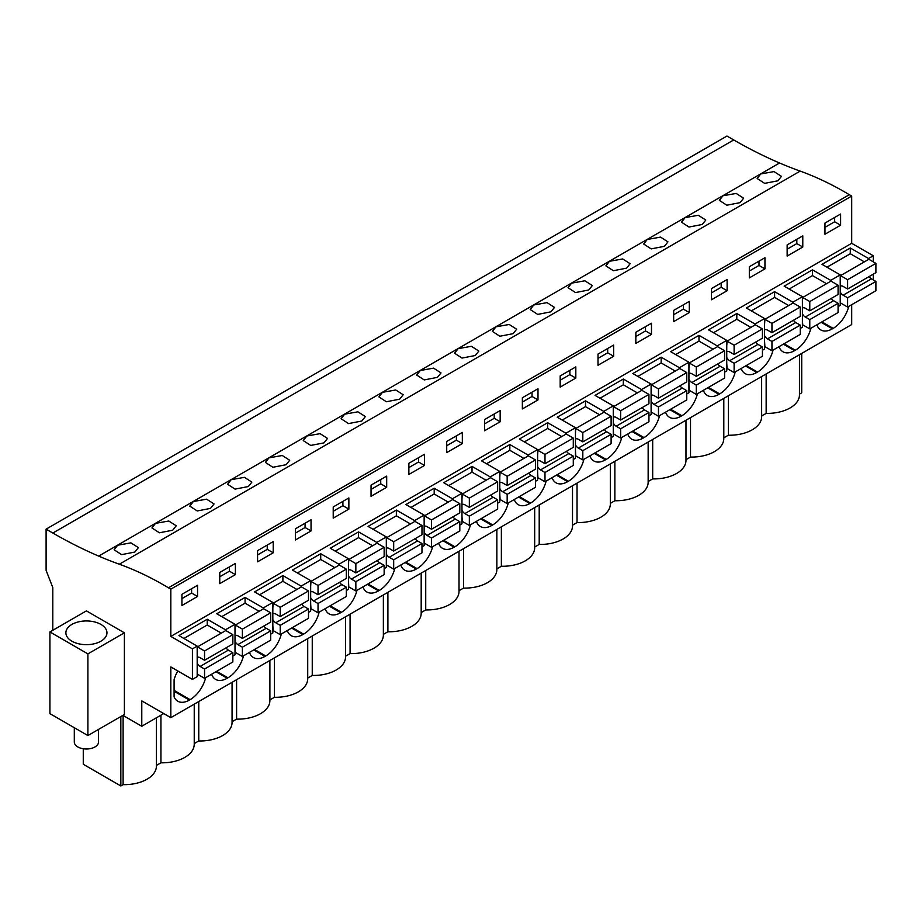 <?xml version="1.0" encoding="UTF-8"?>
<svg xmlns="http://www.w3.org/2000/svg" width="922" height="922" viewBox="0 0 922 922"><rect width="100%" height="100%" fill="white"/><g stroke="black" fill="none" stroke-linecap="round" stroke-linejoin="round"><path stroke-width="1.38" d="M733.739 139.948L52.854 533.043A505.463 291.836 60 0 0 98.677 556.093A505.487 291.848 60 0 0 119.307 564.218L800.181 171.112A505.487 291.848 60 0 1 779.563 162.998A505.463 291.836 60 0 1 733.739 139.948L726.974 136.041L46.1 529.147L46.1 570.338L52.796 587.614L52.796 630.291M800.181 171.112A340.068 196.34 60 0 1 849.323 194.692L851.698 196.063L170.824 589.17L168.449 587.787L849.323 194.692M873.295 261.871L873.295 255.774L851.698 243.304L851.698 196.063M873.295 279.942L873.295 274.157M873.295 255.774L868.536 258.517L850.291 247.995L821.998 264.326L840.23 274.86L835.47 277.614L830.699 280.357L812.466 269.823L784.161 286.166L802.405 296.7L797.645 299.454L792.874 302.197L774.63 291.663L746.336 308.006L764.58 318.539L755.049 324.037L736.805 313.503L708.511 329.846L726.755 340.379L717.224 345.877L698.98 335.343L670.686 351.685L688.93 362.219L679.399 367.717L661.155 357.183L632.861 373.525L651.105 384.059L641.574 389.557L623.33 379.023L595.036 395.365L613.28 405.887L603.749 411.396L585.505 400.863L557.211 417.193L575.455 427.727L565.924 433.236L547.68 422.702L519.374 439.033L537.618 449.567L528.087 455.076L509.843 444.542L481.549 460.873L499.793 471.407L490.262 476.916L472.018 466.382L443.724 482.713L461.968 493.247L457.208 496.001L452.437 498.756L434.193 488.222L405.899 504.553L424.143 515.087L414.612 520.596L396.368 510.062L368.074 526.393L386.318 536.927L376.787 542.424L358.543 531.902L330.249 548.233L348.493 558.767L338.962 564.264L320.718 553.73L292.424 570.073L310.668 580.606L301.137 586.104L282.893 575.57L254.599 591.912L272.831 602.446L263.3 607.944L245.068 597.41L216.762 613.752L235.006 624.286L225.475 629.784L207.231 619.25L178.937 635.592L197.181 646.126L197.181 676.644L192.421 679.399L170.824 666.929L170.824 717.662L851.698 324.556L851.698 304.686M801.714 353.414L801.714 392.853L799.466 394.155M52.854 533.043L46.1 529.147M777.903 180.804L781.453 176.356L774.007 171.596L760.731 173.947L757.181 178.522L764.638 183.363L777.903 180.804M550.941 311.832L554.491 307.395L547.046 302.635L533.769 304.986L530.219 309.55L537.687 314.402L550.941 311.832M513.116 333.672L516.666 329.223L509.221 324.475L495.944 326.826L492.394 331.39L499.851 336.242L513.116 333.672M475.279 355.512L478.841 351.063L471.396 346.303L458.119 348.666L454.569 353.23L462.026 358.082L475.279 355.512M702.241 224.484L705.791 220.035L698.346 215.275L685.081 217.627L681.519 222.202L688.988 227.043L702.241 224.484M740.066 202.644L726.813 205.203L719.344 200.362L722.906 195.787L736.182 193.436L743.628 198.195L740.066 202.644M626.591 268.152L630.141 263.715L622.696 258.955L609.419 261.306L605.869 265.87L613.337 270.722L626.591 268.152M664.416 246.324L667.966 241.875L660.521 237.115L647.256 239.466L643.694 244.03L651.163 248.882L664.416 246.324M588.766 289.992L575.512 292.562L568.044 287.71L571.594 283.146L584.871 280.795L592.316 285.555L588.766 289.992M323.979 442.871L327.529 438.423L320.084 433.663L306.807 436.014L303.257 440.589L310.726 445.43L323.979 442.871M248.329 486.551L251.879 482.102L244.434 477.342L231.157 479.694L227.607 484.269L235.064 489.109L248.329 486.551M210.504 508.391L214.054 503.942L206.609 499.182L193.332 501.533L189.782 506.109L197.239 510.949L210.504 508.391M172.668 530.231L176.229 525.782L168.784 521.022L155.507 523.373L151.946 527.937L159.414 532.789L172.668 530.231M399.629 399.191L403.179 394.743L395.734 389.983L382.469 392.334L378.907 396.909L386.376 401.75L399.629 399.191M437.454 377.352L424.201 379.922L416.732 375.07L420.294 370.506L433.559 368.143L441.016 372.903L437.454 377.352M286.154 464.711L272.9 467.27L265.432 462.429L268.982 457.854L282.259 455.503L289.704 460.262L286.154 464.711M361.804 421.031L348.551 423.59L341.082 418.749L344.632 414.174L357.909 411.823L365.354 416.583L361.804 421.031M134.843 552.059L121.589 554.629L114.121 549.777L117.682 545.213L130.947 542.862L138.392 547.622L134.843 552.059M119.307 564.218A340.068 196.34 60 0 1 168.449 587.787M851.698 243.304L170.824 636.411L170.824 589.17M824.971 223.055L824.971 234.234L840.61 225.21L840.61 214.031L824.971 223.055M598.009 354.094L613.649 345.058L613.649 356.238L598.009 365.262L598.009 354.094M651.474 334.398L635.834 343.422L635.834 332.254L651.474 323.219L651.474 334.398L645.515 330.963L645.515 326.665M522.359 397.762L537.999 388.738L537.999 399.918L522.359 408.942L522.359 397.762M575.824 378.078L560.184 387.102L560.184 375.922L575.824 366.898L575.824 378.078L569.865 374.643L569.865 370.344M749.321 266.735L764.949 257.711L764.949 268.878L749.321 277.914L749.321 266.735M787.146 244.895L802.785 235.871L802.785 247.038L787.146 256.074L787.146 244.895M689.299 312.558L673.659 321.594L673.659 310.414L689.299 301.379L689.299 312.558L683.34 309.124L683.34 304.825M711.496 288.574L727.124 279.539L727.124 290.718L711.496 299.754L711.496 288.574M311.037 530.945L295.397 539.981L295.397 528.802L311.037 519.778L311.037 530.945L305.078 527.511L305.078 523.212M333.222 506.962L348.862 497.938L348.862 509.117L333.222 518.141L333.222 506.962M235.387 574.625L219.747 583.661L219.747 572.481L235.387 563.446L235.387 574.625L229.428 571.191L229.428 566.892M257.572 550.641L273.212 541.617L273.212 552.785L257.572 561.821L257.572 550.641M462.337 443.597L446.709 452.621L446.709 441.442L462.337 432.418L462.337 443.597L456.39 440.151L456.39 435.852M500.173 421.757L484.534 430.781L484.534 419.602L500.173 410.578L500.173 421.757L494.215 418.311L494.215 414.013M371.047 485.122L386.687 476.098L386.687 487.277L371.047 496.301L371.047 485.122M408.872 463.282L424.512 454.258L424.512 465.437L408.872 474.461L408.872 463.282M197.55 596.465L197.55 585.286L181.922 594.321L181.922 605.5L197.55 596.465L191.603 593.03L191.603 588.732M197.181 646.126L192.421 648.869L170.824 636.411M868.536 258.517L868.536 259.462M840.23 274.86L840.23 305.378L838.075 306.634M802.405 296.7L802.405 327.218L800.25 328.474M764.58 318.539L764.58 349.058L762.425 350.302M726.755 340.379L726.755 370.898L724.588 372.142M688.93 362.219L688.93 392.737L686.763 393.982M651.105 384.059L651.105 414.577L648.938 415.822M613.28 405.887L613.28 436.417L611.113 437.662M575.455 427.727L575.455 458.257L573.288 459.502M537.618 449.567L537.618 480.097L535.463 481.342M499.793 471.407L499.793 501.937L497.638 503.182M461.968 493.247L461.968 523.777L459.813 525.021M424.143 515.087L424.143 545.617L421.976 546.861M386.318 536.927L386.318 567.445L384.151 568.701M348.493 558.767L348.493 589.285L346.326 590.541M310.668 580.606L310.668 611.125L308.501 612.381M272.831 602.446L272.831 632.965L270.676 634.221M235.006 624.286L235.006 654.804L232.851 656.049M848.424 306.588L848.424 307.522A23.165 13.381 120 0 1 833.165 328.382L832.416 328.808A23.165 13.381 120 0 1 820.834 329.961A23.165 13.381 120 0 1 816.857 324.809M589.896 455.837A23.165 13.381 120 0 0 593.872 460.988A23.165 13.381 120 0 0 605.454 459.848L606.203 459.421A23.165 13.381 120 0 0 621.762 437.443M627.732 433.997A23.165 13.381 120 0 0 631.697 439.16A23.165 13.381 120 0 0 643.279 438.008L644.029 437.581A23.165 13.381 120 0 0 659.587 415.615M514.245 499.517A23.165 13.381 120 0 0 518.222 504.668A23.165 13.381 120 0 0 529.804 503.527L530.553 503.089A23.165 13.381 120 0 0 546.101 481.123M552.071 477.677A23.165 13.381 120 0 0 556.047 482.828A23.165 13.381 120 0 0 567.629 481.687L568.378 481.261A23.165 13.381 120 0 0 583.926 459.283M741.207 368.489A23.165 13.381 120 0 0 745.183 373.641A23.165 13.381 120 0 0 756.766 372.488L757.504 372.062A23.165 13.381 120 0 0 773.062 350.095M779.032 346.649A23.165 13.381 120 0 0 783.009 351.801A23.165 13.381 120 0 0 794.591 350.648L795.34 350.222A23.165 13.381 120 0 0 810.887 328.255M665.557 412.157A23.165 13.381 120 0 0 669.522 417.32A23.165 13.381 120 0 0 681.116 416.168L681.854 415.741A23.165 13.381 120 0 0 697.412 393.775M703.382 390.329A23.165 13.381 120 0 0 707.358 395.48A23.165 13.381 120 0 0 718.941 394.328L719.679 393.901A23.165 13.381 120 0 0 735.237 371.935M287.284 630.556A23.165 13.381 120 0 0 291.26 635.707A23.165 13.381 120 0 0 302.842 634.555L303.592 634.129A23.165 13.381 120 0 0 319.15 612.162M325.12 608.716A23.165 13.381 120 0 0 329.085 613.868A23.165 13.381 120 0 0 340.667 612.715L341.417 612.289A23.165 13.381 120 0 0 356.975 590.322M211.634 674.236A23.165 13.381 120 0 0 215.61 679.387A23.165 13.381 120 0 0 227.192 678.235L227.941 677.808A23.165 13.381 120 0 0 243.489 655.842M249.459 652.396A23.165 13.381 120 0 0 253.435 657.547A23.165 13.381 120 0 0 265.017 656.395L265.767 655.968A23.165 13.381 120 0 0 281.314 634.002M438.595 543.196A23.165 13.381 120 0 0 442.572 548.348A23.165 13.381 120 0 0 454.154 547.207L454.892 546.769A23.165 13.381 120 0 0 470.451 524.802M476.42 521.356A23.165 13.381 120 0 0 480.397 526.508A23.165 13.381 120 0 0 491.979 525.367L492.717 524.929A23.165 13.381 120 0 0 508.276 502.963M362.945 586.876A23.165 13.381 120 0 0 366.91 592.028A23.165 13.381 120 0 0 378.493 590.875L379.242 590.449A23.165 13.381 120 0 0 394.8 568.482M400.77 565.036A23.165 13.381 120 0 0 404.746 570.188A23.165 13.381 120 0 0 416.329 569.035L417.067 568.609A23.165 13.381 120 0 0 432.625 546.642M177.819 670.962A23.165 13.381 120 0 0 174.097 679.664L174.097 696.836A23.165 13.381 120 0 0 177.785 701.227A23.165 13.381 120 0 0 189.367 700.075L190.105 699.648A23.165 13.381 120 0 0 205.664 677.682M170.824 717.662L141.781 700.893L141.781 726.259L163.747 713.57M122.903 715.357L141.781 726.259M761.641 415.995L766.159 413.379A32.097 18.532 0 0 0 799.466 394.858L799.466 354.716M728.334 395.78L728.334 435.219A32.097 18.532 0 0 0 761.641 416.698L761.641 376.556M728.334 435.219L723.805 437.835M690.509 417.62L690.509 457.058A32.097 18.532 0 0 0 723.805 438.538L723.805 398.396M690.509 457.058L685.98 459.675M652.684 439.46L652.684 478.898A32.097 18.532 0 0 0 685.98 460.378L685.98 420.236M652.684 478.898L648.154 481.515M614.859 461.3L614.859 500.738A32.097 18.532 0 0 0 648.154 482.218L648.154 442.076M614.859 500.738L610.329 503.354M577.034 483.14L577.034 522.578A32.097 18.532 0 0 0 610.329 504.057L610.329 463.916M577.034 522.578L572.504 525.194M539.209 504.979L539.209 544.418A32.097 18.532 0 0 0 572.504 525.897L572.504 485.756M539.209 544.418L534.679 547.034M501.372 526.819L501.372 566.258A32.097 18.532 0 0 0 534.679 547.737L534.679 507.596M501.372 566.258L496.854 568.862M463.547 548.659L463.547 588.098A32.097 18.532 0 0 0 496.854 569.577L496.854 529.424M463.547 588.098L459.018 590.702M425.722 570.488L425.722 609.926A32.097 18.532 0 0 0 459.018 591.417L459.018 551.264M425.722 609.926L421.193 612.542M387.897 592.327L387.897 631.766A32.097 18.532 0 0 0 421.193 613.257L421.193 573.104M387.897 631.766L383.368 634.382M350.072 614.167L350.072 653.606A32.097 18.532 0 0 0 383.368 635.097L383.368 594.944M350.072 653.606L345.543 656.222M312.247 636.007L312.247 675.446A32.097 18.532 0 0 0 345.543 656.937L345.543 616.783M312.247 675.446L307.718 678.062M274.422 657.847L274.422 697.286A32.097 18.532 0 0 0 307.718 678.765L307.718 638.623M274.422 697.286L269.892 699.902M236.597 679.687L236.597 719.125A32.097 18.532 0 0 0 269.892 700.605L269.892 660.463M236.597 719.125L232.067 721.742M198.76 701.527L198.76 740.965A32.097 18.532 0 0 0 232.067 722.445L232.067 682.303M198.76 740.965L194.231 743.581M156.406 765.421L160.935 762.805A32.097 18.532 0 0 0 194.231 744.284L194.231 704.143M120.84 716.544L120.84 785.959L123.11 784.645A32.097 18.532 0 0 0 156.406 766.124L156.406 717.812M120.84 785.959L83.268 764.269L83.268 748.756M840.61 225.21L834.652 221.764L834.652 217.465M834.652 221.764L824.971 227.354M830.699 280.357L830.699 281.302M850.291 247.995L850.291 253.746L826.976 267.207M847.618 307.049L848.424 307.522M766.159 413.379L766.159 373.94M192.421 679.399L192.421 648.869M86.414 610.883L124.389 632.815L124.389 714.492L87.901 735.56L49.926 713.64L49.926 631.95L86.414 610.883M123.11 784.645L123.11 715.472M124.389 632.815L87.901 653.882L49.926 631.95M71.893 641.193A20.538 11.859 0 0 0 94.275 643.763A20.538 11.859 0 0 0 106.952 632.815A20.538 11.859 0 0 0 100.936 624.424A20.538 11.859 0 0 0 78.554 621.854A20.538 11.859 0 0 0 65.877 632.815A20.538 11.859 0 0 0 71.893 641.193M87.901 653.882L87.901 735.56M160.935 762.805L160.935 715.195M225.475 629.784L225.475 630.729M207.231 619.25L207.231 625.012L183.927 638.473M191.603 593.03L181.922 598.62M812.466 269.823L812.466 275.586L789.151 289.047M792.874 302.197L792.874 303.142M802.785 247.038L796.827 243.604L796.827 239.305M796.827 243.604L787.146 249.194M774.63 291.663L774.63 297.426L751.326 310.887M755.049 324.037L755.049 324.982M764.949 268.878L759.002 265.444L759.002 261.145M759.002 265.444L749.321 271.033M736.805 313.503L736.805 319.266L713.501 332.727M717.224 345.877L717.224 346.822M727.124 290.718L721.165 287.284L721.165 282.985M721.165 287.284L711.496 292.873M698.98 335.343L698.98 341.105L675.676 354.567M679.399 367.717L679.399 368.662M683.34 309.124L673.659 314.713M661.155 357.183L661.155 362.945L637.851 376.407M641.574 389.557L641.574 390.502M645.515 330.963L635.834 336.553M623.33 379.023L623.33 384.785L600.026 398.235M603.749 411.396L603.749 412.341M613.649 356.238L607.69 352.803L607.69 348.504M607.69 352.803L598.009 358.393M585.505 400.863L585.505 406.625L562.19 420.075M565.924 433.236L565.924 434.181M569.865 374.643L560.184 380.221M547.68 422.702L547.68 428.465L524.364 441.915M528.087 455.076L528.087 456.021M537.999 399.918L532.04 396.472L532.04 392.173M532.04 396.472L522.359 402.061M509.843 444.542L509.843 450.305L486.539 463.754M490.262 476.916L490.262 477.85M494.215 418.311L484.534 423.901M472.018 466.382L472.018 472.145L448.714 485.594M452.437 498.756L452.437 499.689M456.39 440.151L446.709 445.741M434.193 488.222L434.193 493.985L410.889 507.434M414.612 520.596L414.612 521.529M424.512 465.437L418.553 461.991L418.553 457.692M418.553 461.991L408.872 467.581M396.368 510.062L396.368 515.813L373.064 529.274M376.787 542.424L376.787 543.369M386.687 487.277L380.728 483.831L380.728 479.532M380.728 483.831L371.047 489.421M358.543 531.902L358.543 537.653L335.239 551.114M338.962 564.264L338.962 565.209M348.862 509.117L342.903 505.671L342.903 501.372M342.903 505.671L333.222 511.261M320.718 553.73L320.718 559.493L297.414 572.954M301.137 586.104L301.137 587.049M305.078 527.511L295.397 533.1M282.893 575.57L282.893 581.333L259.578 594.794M263.3 607.944L263.3 608.889M273.212 552.785L267.253 549.351L267.253 545.052M267.253 549.351L257.572 554.94M245.068 597.41L245.068 603.172L221.753 616.634M229.428 571.191L219.747 576.78M864.363 261.871L850.291 253.746M840.23 286.293A5.382 3.1 -120 0 1 840.449 286.154A5.382 3.1 -120 0 1 843.134 286.419L847.606 289.001L875.9 272.658L875.9 263.381L868.824 259.289L840.53 275.632L840.23 280.622M869.1 276.588A5.382 3.1 -120 0 0 871.428 278.859L843.134 295.201L847.606 297.771L847.606 307.061L840.53 302.969L840.23 297.645M847.606 307.061L875.9 290.718L875.9 281.44L871.428 278.859M840.23 291.974A5.382 3.1 -120 0 0 843.134 295.201M847.606 289.001L847.606 279.712L840.53 275.632M875.9 263.381L847.606 279.712M875.9 281.44L847.606 297.771M826.527 283.711L812.466 275.586M802.405 308.132A5.382 3.1 -120 0 1 802.624 307.994A5.382 3.1 -120 0 1 805.309 308.259L809.781 310.829L838.075 294.498L838.075 285.221L830.999 281.129L802.705 297.472L802.405 302.462M831.275 298.428A5.382 3.1 -120 0 0 833.603 300.699L805.309 317.041L809.781 319.611L809.781 328.9L802.705 324.809L802.405 319.485M809.781 328.9L838.075 312.558L838.075 303.28L833.603 300.699M802.405 313.803A5.382 3.1 -120 0 0 805.309 317.041M809.781 310.829L809.781 301.552L802.705 297.472M838.075 285.221L809.781 301.552M838.075 303.28L809.781 319.611M788.702 305.551L774.63 297.426M764.58 329.972A5.382 3.1 -120 0 1 764.799 329.822A5.382 3.1 -120 0 1 767.484 330.099L771.956 332.669L800.25 316.338L800.25 307.061L793.174 302.969L764.88 319.312L764.58 324.302M793.439 320.268A5.382 3.1 -120 0 0 795.778 322.539L767.484 338.87L771.956 341.451L771.956 350.74L764.88 346.649L764.58 341.324M771.956 350.74L800.25 334.398L800.25 325.12L795.778 322.539M764.58 335.643A5.382 3.1 -120 0 0 767.484 338.87M771.956 332.669L771.956 323.392L764.88 319.312M800.25 307.061L771.956 323.392M800.25 325.12L771.956 341.451M750.877 327.391L736.805 319.266M726.755 351.812A5.382 3.1 -120 0 1 726.974 351.662A5.382 3.1 -120 0 1 729.659 351.927L734.119 354.509L762.425 338.178L762.425 328.9L755.349 324.809L727.055 341.152L726.755 346.142M755.614 342.108A5.382 3.1 -120 0 0 757.953 344.379L729.659 360.709L734.119 363.291L734.119 372.569L727.055 368.489L726.755 363.164M734.119 372.569L762.425 356.238L762.425 346.96L757.953 344.379M726.755 357.482A5.382 3.1 -120 0 0 729.659 360.709M734.119 354.509L734.119 345.231L727.055 341.152M762.425 328.9L734.119 345.231M762.425 346.96L734.119 363.291M713.052 349.231L698.98 341.105M688.93 373.652A5.382 3.1 -120 0 1 689.137 373.502A5.382 3.1 -120 0 1 691.834 373.767L696.294 376.349L724.588 360.018L724.588 350.74L717.523 346.649L689.23 362.991L688.93 367.97M717.789 363.948A5.382 3.1 -120 0 0 720.128 366.218L691.834 382.549L696.294 385.131L696.294 394.409L689.23 390.329L688.93 385.004M696.294 394.409L724.588 378.078L724.588 368.8L720.128 366.218M688.93 379.322A5.382 3.1 -120 0 0 691.834 382.549M696.294 376.349L696.294 367.071L689.23 362.991M724.588 350.74L696.294 367.071M724.588 368.8L696.294 385.131M675.227 371.07L661.155 362.945M651.105 395.492A5.382 3.1 -120 0 1 651.312 395.342A5.382 3.1 -120 0 1 654.009 395.607L658.469 398.189L686.763 381.858L686.763 372.569L679.698 368.489L651.393 384.831L651.105 389.81M679.963 385.776A5.382 3.1 -120 0 0 682.303 388.058L654.009 404.389L658.469 406.971L658.469 416.248L651.393 412.169L651.105 406.844M658.469 416.248L686.763 399.918L686.763 390.64L682.303 388.058M651.105 401.162A5.382 3.1 -120 0 0 654.009 404.389M658.469 398.189L658.469 388.911L651.393 384.831M686.763 372.569L658.469 388.911M686.763 390.64L658.469 406.971M637.402 392.91L623.33 384.785M613.28 417.332A5.382 3.1 -120 0 1 613.487 417.182A5.382 3.1 -120 0 1 616.173 417.447L620.644 420.029L648.938 403.698L648.938 394.409L641.862 390.329L613.568 406.66L613.28 411.65M642.138 407.616A5.382 3.1 -120 0 0 644.478 409.898L616.173 426.229L620.644 428.811L620.644 438.088L613.568 434.008L613.28 428.672M620.644 438.088L648.938 421.757L648.938 412.48L644.478 409.898M613.28 423.002A5.382 3.1 -120 0 0 616.173 426.229M620.644 420.029L620.644 410.751L613.568 406.66M648.938 394.409L620.644 410.751M648.938 412.48L620.644 428.811M599.577 414.75L585.505 406.625M575.455 439.172A5.382 3.1 -120 0 1 575.662 439.022A5.382 3.1 -120 0 1 578.348 439.287L582.819 441.868L611.113 425.538L611.113 416.248L604.037 412.169L575.743 428.5L575.455 433.49M604.313 429.456A5.382 3.1 -120 0 0 606.641 431.738L578.348 448.069L582.819 450.651L582.819 459.928L575.743 455.848L575.455 450.512M582.819 459.928L611.113 443.597L611.113 434.308L606.641 431.738M575.455 444.842A5.382 3.1 -120 0 0 578.348 448.069M582.819 441.868L582.819 432.591L575.743 428.5M611.113 416.248L582.819 432.591M611.113 434.308L582.819 450.651M561.74 436.59L547.68 428.465M537.618 461A5.382 3.1 -120 0 1 537.837 460.862A5.382 3.1 -120 0 1 540.523 461.127L544.994 463.708L573.288 447.366L573.288 438.088L566.212 434.008L537.918 450.339L537.618 455.33M566.488 451.296A5.382 3.1 -120 0 0 568.816 453.578L540.523 469.909L544.994 472.49L544.994 481.768L537.918 477.688L537.618 472.352M544.994 481.768L573.288 465.437L573.288 456.148L568.816 453.578M537.618 466.682A5.382 3.1 -120 0 0 540.523 469.909M544.994 463.708L544.994 454.431L537.918 450.339M573.288 438.088L544.994 454.431M573.288 456.148L544.994 472.49M523.915 458.43L509.843 450.305M499.793 482.84A5.382 3.1 -120 0 1 500.012 482.702A5.382 3.1 -120 0 1 502.697 482.967L507.169 485.548L535.463 469.206L535.463 459.928L528.387 455.848L500.093 472.179L499.793 477.17M528.652 473.136A5.382 3.1 -120 0 0 530.991 475.406L502.697 491.749L507.169 494.33L507.169 503.608L500.093 499.528L499.793 494.192M507.169 503.608L535.463 487.277L535.463 477.988L530.991 475.406M499.793 488.522A5.382 3.1 -120 0 0 502.697 491.749M507.169 485.548L507.169 476.271L500.093 472.179M535.463 459.928L507.169 476.271M535.463 477.988L507.169 494.33M486.09 480.258L472.018 472.145M461.968 504.68A5.382 3.1 -120 0 1 462.187 504.541A5.382 3.1 -120 0 1 464.872 504.807L469.344 507.388L497.638 491.046L497.638 481.768L490.562 477.688L462.268 494.019L461.968 499.009M490.827 494.976A5.382 3.1 -120 0 0 493.166 497.246L464.872 513.589L469.344 516.17L469.344 525.448L462.268 521.368L461.968 516.032M469.344 525.448L497.638 509.105L497.638 499.828L493.166 497.246M461.968 510.362A5.382 3.1 -120 0 0 464.872 513.589M469.344 507.388L469.344 498.111L462.268 494.019M497.638 481.768L469.344 498.111M497.638 499.828L469.344 516.17M448.265 502.098L434.193 493.985M424.143 526.52A5.382 3.1 -120 0 1 424.351 526.381A5.382 3.1 -120 0 1 427.047 526.646L431.508 529.228L459.813 512.886L459.813 503.608L452.737 499.528L424.443 515.859L424.143 520.849M453.002 516.816A5.382 3.1 -120 0 0 455.341 519.086L427.047 535.428L431.508 538.01L431.508 547.288L424.443 543.196L424.143 537.872M431.508 547.288L459.813 530.945L459.813 521.668L455.341 519.086M424.143 532.201A5.382 3.1 -120 0 0 427.047 535.428M431.508 529.228L431.508 519.939L424.443 515.859M459.813 503.608L431.508 519.939M459.813 521.668L431.508 538.01M410.44 523.938L396.368 515.813M386.318 548.36A5.382 3.1 -120 0 1 386.525 548.221A5.382 3.1 -120 0 1 389.222 548.486L393.682 551.068L421.976 534.725L421.976 525.448L414.912 521.368L386.606 537.699L386.318 542.689M415.177 538.655A5.382 3.1 -120 0 0 417.516 540.926L389.222 557.268L393.682 559.85L393.682 569.128L386.606 565.036L386.318 559.712M393.682 569.128L421.976 552.785L421.976 543.507L417.516 540.926M386.318 554.041A5.382 3.1 -120 0 0 389.222 557.268M393.682 551.068L393.682 541.779L386.606 537.699M421.976 525.448L393.682 541.779M421.976 543.507L393.682 559.85M372.615 545.778L358.543 537.653M348.493 570.199A5.382 3.1 -120 0 1 348.7 570.061A5.382 3.1 -120 0 1 351.386 570.326L355.857 572.908L384.151 556.565L384.151 547.288L377.075 543.196L348.781 559.539L348.493 564.529M377.352 560.495A5.382 3.1 -120 0 0 379.691 562.766L351.386 579.108L355.857 581.678L355.857 590.967L348.781 586.876L348.493 581.552M355.857 590.967L384.151 574.625L384.151 565.347L379.691 562.766M348.493 575.881A5.382 3.1 -120 0 0 351.386 579.108M355.857 572.908L355.857 563.619L348.781 559.539M384.151 547.288L355.857 563.619M384.151 565.347L355.857 581.678M334.79 567.618L320.718 559.493M310.668 592.039A5.382 3.1 -120 0 1 310.875 591.901A5.382 3.1 -120 0 1 313.561 592.166L318.032 594.736L346.326 578.405L346.326 569.128L339.25 565.036L310.956 581.379L310.668 586.369M339.527 582.335A5.382 3.1 -120 0 0 341.855 584.606L313.561 600.948L318.032 603.518L318.032 612.807L310.956 608.716L310.668 603.391M318.032 612.807L346.326 596.465L346.326 587.187L341.855 584.606M310.668 597.71A5.382 3.1 -120 0 0 313.561 600.948M318.032 594.736L318.032 585.458L310.956 581.379M346.326 569.128L318.032 585.458M346.326 587.187L318.032 603.518M296.965 589.458L282.893 581.333M272.831 613.879A5.382 3.1 -120 0 1 273.05 613.729A5.382 3.1 -120 0 1 275.736 614.006L280.207 616.576L308.501 600.245L308.501 590.967L301.425 586.876L273.131 603.219L272.831 608.209M301.701 604.175A5.382 3.1 -120 0 0 304.03 606.446L275.736 622.776L280.207 625.358L280.207 634.647L273.131 630.556L272.831 625.231M280.207 634.647L308.501 618.305L308.501 609.027L304.03 606.446M272.831 619.549A5.382 3.1 -120 0 0 275.736 622.776M280.207 616.576L280.207 607.298L273.131 603.219M308.501 590.967L280.207 607.298M308.501 609.027L280.207 625.358M259.128 611.298L245.068 603.172M235.006 635.719A5.382 3.1 -120 0 1 235.225 635.569A5.382 3.1 -120 0 1 237.911 635.834L242.382 638.416L270.676 622.085L270.676 612.807L263.6 608.716L235.306 625.058L235.006 630.049M263.876 626.015A5.382 3.1 -120 0 0 266.204 628.285L237.911 644.616L242.382 647.198L242.382 656.476L235.306 652.396L235.006 647.071M242.382 656.476L270.676 640.145L270.676 630.867L266.204 628.285M235.006 641.389A5.382 3.1 -120 0 0 237.911 644.616M242.382 638.416L242.382 629.138L235.306 625.058M270.676 612.807L242.382 629.138M270.676 630.867L242.382 647.198M221.303 633.137L207.231 625.012M197.181 657.559A5.382 3.1 -120 0 1 197.4 657.409A5.382 3.1 -120 0 1 200.086 657.674L204.557 660.256L232.851 643.925L232.851 634.647L225.775 630.556L197.481 646.898L197.181 651.877M226.04 647.855A5.382 3.1 -120 0 0 228.379 650.125L200.086 666.456L204.557 669.038L204.557 678.315L197.481 674.236L197.181 668.911M204.557 678.315L232.851 661.984L232.851 652.707L228.379 650.125M197.181 663.229A5.382 3.1 -120 0 0 200.086 666.456M204.557 660.256L204.557 650.978L197.481 646.898M232.851 634.647L204.557 650.978M232.851 652.707L204.557 669.038M98.527 729.429L98.527 742.003A12.113 6.996 180 0 1 91.047 748.468A12.113 6.996 180 0 1 77.851 746.947A12.113 6.996 180 0 1 74.302 742.003L74.302 727.712M98.677 556.093L779.563 162.998M821.168 322.32L832.416 328.808M833.165 328.382L821.917 321.893M174.097 691.258L189.367 700.075M190.105 699.648L174.097 690.405M783.343 344.16L794.591 350.648M795.34 350.222L784.092 343.733M745.518 365.999L756.766 372.488M757.504 372.062L746.267 365.561M707.693 387.839L718.941 394.328M719.679 393.901L708.43 387.401M669.868 409.679L681.116 416.168M681.854 415.741L670.605 409.241M632.043 431.519L643.279 438.008M644.029 437.581L632.78 431.081M594.206 453.347L605.454 459.848M606.203 459.421L594.955 452.921M556.381 475.187L567.629 481.687M568.378 481.261L557.13 474.761M518.556 497.027L529.804 503.527M530.553 503.089L519.305 496.601M480.731 518.867L491.979 525.367M492.717 524.929L481.48 518.441M442.906 540.707L454.154 547.207M454.892 546.769L443.643 540.28M405.081 562.547L416.329 569.035M417.067 568.609L405.818 562.12M367.256 584.387L378.493 590.875M379.242 590.449L367.993 583.96M329.419 606.227L340.667 612.715M341.417 612.289L330.168 605.8M291.594 628.066L302.842 634.555M303.592 634.129L292.343 627.64M253.769 649.906L265.017 656.395M265.767 655.968L254.518 649.468M215.944 671.746L227.192 678.235M227.941 677.808L216.693 671.308"/></g></svg>
